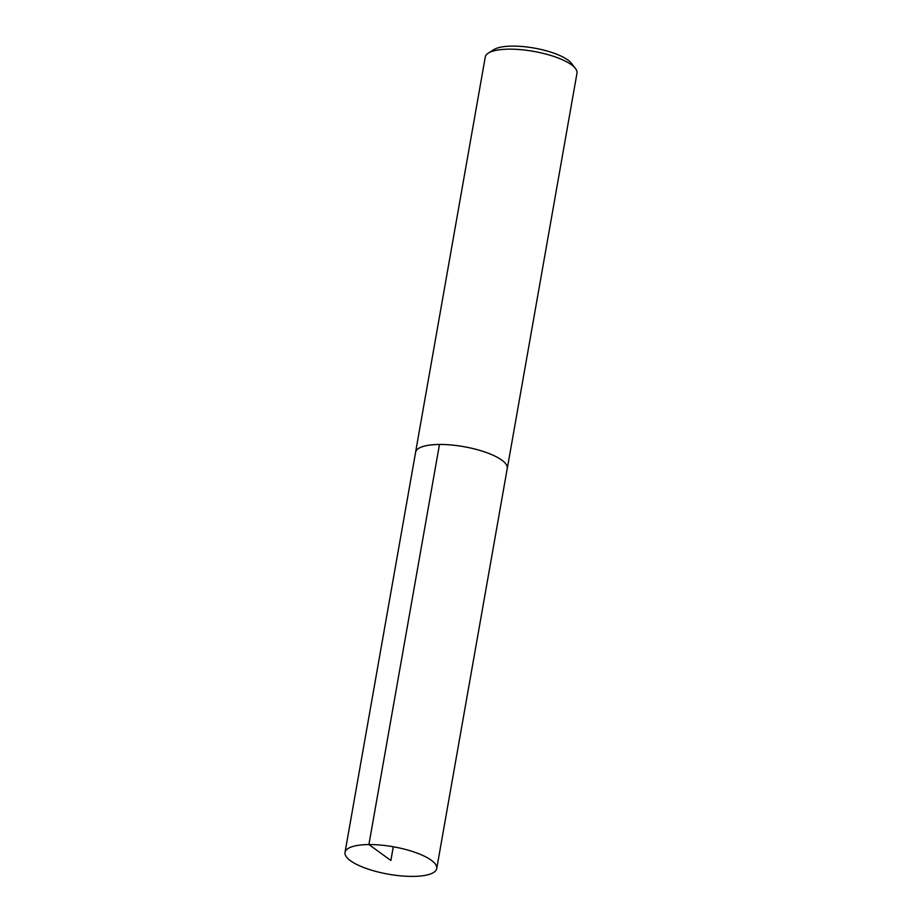 <?xml version="1.0" encoding="UTF-8"?>
<svg xmlns="http://www.w3.org/2000/svg" width="922" height="922" viewBox="0 0 922 922"><rect width="100%" height="100%" fill="white"/><g stroke="black" fill="none" stroke-linecap="round" stroke-linejoin="round"><path stroke-width="1.38" d="M507.146 469.01A46.573 13.922 -170 0 0 507.284 468.468L576.988 73.161A46.573 13.922 -170 0 0 575.432 68.459L571.421 63.284A41.455 12.401 -170 0 0 512.413 46.1A41.455 12.401 -170 0 0 493.881 49.604L488.337 53.096A46.573 13.922 -170 0 0 485.272 56.991L415.568 452.287A46.573 13.922 -170 0 0 415.499 452.84M575.432 68.459A46.573 13.922 -170 0 0 509.151 49.154A46.573 13.922 -170 0 0 488.337 53.096M507.284 468.468A46.573 13.922 -170 0 0 485.906 452.356A46.573 13.922 -170 0 0 439.448 444.462A46.573 13.922 -170 0 0 415.568 452.287A46.526 13.911 10 0 1 439.471 444.473A46.526 13.911 10 0 1 485.882 452.356A46.526 13.911 10 0 1 507.25 468.457L436.728 868.57A46.573 13.922 -170 0 0 415.361 852.458A46.573 13.922 -170 0 0 368.904 844.564A46.573 13.922 -170 0 0 345.012 852.401A46.573 13.922 -170 0 0 388.45 874.194A46.573 13.922 -170 0 0 436.728 868.57M393.291 846.776L390.87 860.48L368.904 844.564L439.471 444.473M415.603 452.299L345.012 852.401"/></g></svg>

